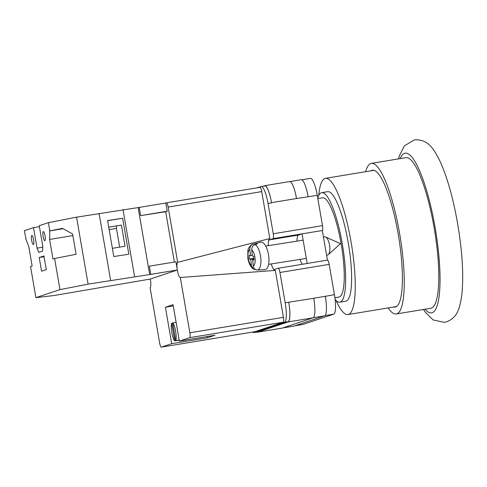 <?xml version="1.0" encoding="UTF-8"?>
<svg xmlns="http://www.w3.org/2000/svg" width="487" height="487" viewBox="0 0 487 487"><rect width="100%" height="100%" fill="white"/><g stroke="black" fill="none" stroke-linecap="round" stroke-linejoin="round"><path stroke-width="0.73" d="M318.717 195.537A69.032 14.878 80.6 0 1 325.499 178.333A69.032 14.878 80.6 0 1 351.024 241.668A69.032 14.878 80.6 0 1 347.986 314.553A69.032 14.878 80.6 0 1 336.036 300.436M317.743 198.093A55.506 11.962 80.6 0 1 321.73 192.663L327.702 191.683A55.506 11.962 80.6 0 1 348.223 242.605A55.506 11.962 80.6 0 1 345.782 301.203L339.81 302.19A55.506 11.962 80.6 0 1 335.105 299.402M321.73 192.663A55.506 11.962 80.6 0 1 342.251 243.585A55.506 11.962 80.6 0 1 339.81 302.19M317.828 198.586L322.577 197.801A50.301 10.842 80.6 0 1 341.174 243.95A50.301 10.842 80.6 0 1 338.964 297.058L334.892 297.727M365.64 171.704A76.319 16.448 80.6 0 1 371.368 163.376A76.319 16.448 80.6 0 1 399.59 233.395A76.319 16.448 80.6 0 1 396.229 313.969A76.319 16.448 80.6 0 1 388.121 307.924M371.368 163.376L405.908 157.678A76.319 16.448 80.6 0 1 434.124 227.697A76.319 16.448 80.6 0 1 430.764 308.271L396.229 313.969M371.082 170.809A69.379 14.951 80.6 0 1 372.5 170.225A69.379 14.951 80.6 0 1 398.153 233.876A69.379 14.951 80.6 0 1 395.097 307.127A69.379 14.951 80.6 0 1 393.569 307.029M296.997 241.144A15.03 3.239 -99.4 0 1 298.464 235.063L269.5 239.841A15.03 3.239 -99.4 0 0 268.495 241.406M273.207 268.702A15.03 3.239 -99.4 0 0 274.504 269.481A15.03 3.239 -99.4 0 0 274.613 269.451L278.205 268.252A4.627 0.998 -99.4 0 1 278.235 268.246L327.477 260.119A4.627 0.998 80.6 0 1 329.188 264.362L334.417 294.653A18.5 3.987 80.6 0 1 333.741 314.152L303.121 324.391A18.5 3.987 80.6 0 1 302.987 324.421L294.994 325.742M269.5 239.841L273.085 238.642A4.627 0.998 -99.4 0 0 273.256 233.772L322.497 225.639L317.268 195.348A18.5 3.987 80.6 0 0 310.426 178.376L301.83 179.794M257.154 187.842L261.05 186.539A18.5 3.987 -99.4 0 1 261.184 186.503A18.5 3.987 -99.4 0 1 268.027 203.475L273.256 233.772M252.595 332.073A18.5 3.987 -99.4 0 0 253.745 332.554A18.5 3.987 -99.4 0 0 253.879 332.518L257.44 331.933L288.06 321.694A18.5 3.987 -99.4 0 0 288.742 302.19L313.738 298.318A18.5 3.987 -99.4 0 0 313.725 298.245L313.738 298.318A18.5 3.987 -99.4 0 1 313.062 317.816L282.442 328.055A18.5 3.987 -99.4 0 1 282.308 328.092L257.349 332.207A18.5 3.987 -99.4 0 0 257.483 332.177L282.442 328.055M278.235 268.246A4.627 0.998 -99.4 0 1 279.946 272.489L285.181 302.78A18.5 3.987 -99.4 0 1 284.499 322.278L253.879 332.518M273.085 238.642L302.056 233.863L307.169 263.467L327.441 260.125L322.327 230.515L302.056 233.863L298.464 235.063M322.497 225.639A4.627 0.998 80.6 0 1 322.327 230.515M253.745 332.554L257.306 331.964A18.5 3.987 -99.4 0 0 257.44 331.933M256.667 332.067A18.5 3.987 -99.4 0 0 257.349 332.207M288.785 302.433A18.5 3.987 -99.4 0 1 288.103 321.937L257.483 332.177M263.157 186.18L264.575 185.705A18.5 3.987 -99.4 0 1 264.709 185.669A18.5 3.987 -99.4 0 1 271.551 202.647L271.588 202.89A18.5 3.987 -99.4 0 0 264.751 185.912L261.184 186.503M325.286 296.157A18.5 3.987 80.6 0 1 325.316 296.333L334.417 294.653M296.516 198.599A18.5 3.987 -99.4 0 0 296.504 198.526L317.268 195.348M290.027 181.566L301.264 179.709A18.5 3.987 -99.4 0 1 308.101 196.687A18.5 3.987 80.6 0 1 308.131 196.858M313.287 317.707L324.634 315.832A18.5 3.987 -99.4 0 0 325.316 296.333L313.725 298.245M324.634 315.832L294.014 326.071A18.5 3.987 -99.4 0 1 293.88 326.101L282.813 327.928M271.551 202.647L296.504 198.526A18.5 3.987 -99.4 0 0 289.662 181.554L264.709 185.669M300.004 259.401A15.03 3.239 -99.4 0 0 302.47 264.246M323.447 236.974L324.531 236.804A9.253 3.677 81 0 1 325.109 236.822A9.253 3.677 81 0 1 325.486 236.95A9.253 3.677 81 0 1 329.553 245.028A9.253 3.677 81 0 1 328.275 254.64A9.253 3.677 81 0 1 327.41 255.078L326.594 255.206M253.849 258.841L250.793 259.327L251.377 265.549L253.331 268.976C250.604 267.01 248.772 263.437 247.84 258.262L247.859 250.787C247.853 247.664 252.138 243.683 253.155 244.139A13.131 5.223 81 0 1 253.234 244.115L255.261 243.597A13.332 5.302 81 0 1 256.192 243.61A13.332 5.302 81 0 1 257.166 244.024L255.145 244.541A13.131 5.223 81 0 1 260.807 258.268A13.131 5.223 81 0 1 257.55 270.017C255.127 269.92 253.709 268.568 253.283 265.969L252.698 259.748L253.964 260.028L253.611 256.302L252.345 256.016L251.755 249.794C251.682 247.14 252.808 245.387 255.145 244.541M257.55 270.017L259.614 269.895A13.332 5.302 81 0 1 259.309 269.938L265.05 269.585A13.873 5.521 -99 0 0 268.733 256.32A13.873 5.521 -99 0 0 261.805 242.179A13.873 5.521 -99 0 0 260.728 242.191L253.155 244.139M250.793 259.327L249.527 259.041L249.174 255.316L250.44 255.596L249.849 249.374A8.523 3.391 -99 0 0 248.053 256.892A8.523 3.391 -99 0 0 251.377 265.549M253.331 268.976L255.365 269.603M253.234 244.115C250.908 244.967 249.776 246.72 249.849 249.374M259.309 269.938A13.332 5.302 81 0 1 259.005 269.932M253.806 258.372L249.527 259.041M252.278 255.304L250.44 255.596M255.261 243.597L255.346 244.486M253.916 259.553L252.698 259.748M176.117 322.364L172.672 322.936A9.253 1.991 80.6 0 1 175.63 331.276A9.253 1.991 80.6 0 1 175.722 340.577L179.167 340.005M179.192 340.163L174.766 340.894A9.253 1.991 80.6 0 1 171.808 332.554A9.253 1.991 80.6 0 1 171.716 323.252L172.702 323.088M174.766 340.894L171.716 323.252M189.693 337.655A4.627 0.998 -99.4 0 0 189.857 332.779L180.312 277.493L275.338 270.413L283.44 317.335A4.627 0.998 80.6 0 1 283.27 322.211L189.693 337.655L179.356 341.113L215.004 335.226L207.352 337.783L171.698 343.67L161.367 347.128L254.945 331.677A4.627 0.998 80.6 0 1 254.914 331.69A4.627 0.998 80.6 0 1 254.878 331.69M283.27 322.211L254.945 331.677M254.914 331.69L161.331 347.134A4.627 0.998 -99.4 0 1 159.62 342.891L150.075 287.604A7.689 1.656 80.6 0 0 150.276 279.045M173.281 305.927L165.403 307.23L171.698 343.67M165.403 307.23L173.062 304.667L179.356 341.113M180.312 277.493A7.689 1.656 80.6 0 1 180.22 277.511A7.689 1.656 80.6 0 1 177.335 269.993M177.189 269.001A7.689 1.656 80.6 0 1 177.694 262.347L269.828 238.527L261.726 191.61L168.143 207.06L177.694 262.347M168.143 207.06A4.627 0.998 -99.4 0 0 166.432 202.817A4.627 0.998 -99.4 0 0 166.402 202.823L165.793 203.024L167.211 211.224L165.683 211.735L174.37 262.049M166.469 202.811L259.979 187.373A4.627 0.998 80.6 0 1 260.015 187.367A4.627 0.998 80.6 0 1 261.726 191.61M274.96 270.443A16.187 3.488 80.6 0 1 271.222 263.936M268.252 245.679A16.187 3.488 80.6 0 1 269.828 238.527M207.133 336.523L207.352 337.783M172.672 322.936L175.722 340.577M33.39 244.547A4.627 0.998 80.6 0 1 33.353 244.553A4.627 0.998 80.6 0 1 31.631 240.231A4.627 0.998 80.6 0 1 31.813 235.434A4.627 0.998 80.6 0 1 31.85 235.428A4.627 0.998 80.6 0 1 33.573 239.75A4.627 0.998 80.6 0 1 33.39 244.547M44.871 240.706A4.627 0.998 80.6 0 1 44.841 240.712A4.627 0.998 80.6 0 1 43.112 236.39A4.627 0.998 80.6 0 1 43.3 231.599A4.627 0.998 80.6 0 1 43.331 231.587A4.627 0.998 80.6 0 1 45.054 235.909A4.627 0.998 80.6 0 1 44.871 240.706M41.584 271.198L39.222 257.532L43.915 255.961L46.271 269.628L41.584 271.198M25.768 238.904L28.751 246.41L32.13 265.993L30.535 266.523L35.916 297.667L54.112 295.506L150.246 279.051L177.359 269.987L175.947 261.787L149.339 266.176L150.757 274.376L149.692 274.54L138.125 207.584L76.55 217.172L48.402 222.662L39.246 225.725L42.789 246.221L42.619 251.097L38.79 252.376L37.049 248.139L33.506 227.642L24.35 230.704L25.994 238.88M149.692 274.54L88.117 284.134L59.968 289.625L35.916 297.667M59.968 289.625L54.593 258.487L52.992 259.023L49.613 239.434L49.82 230.862L48.402 222.662M54.593 258.487L76.094 254.293L72.575 233.949L62.519 228.385L49.82 230.862M88.117 284.134L76.55 217.172M165.793 203.024L138.125 207.584M39.41 226.668L33.506 227.642M134.595 276.707L123.028 209.751M110.646 280.415L99.08 213.452M128.824 254.22L122.608 218.231L107.584 220.556L113.8 256.546L128.824 254.22M139.191 207.419L140.609 215.619L165.683 211.735M150.757 274.376L177.359 269.987M140.609 215.619L167.211 211.224M112.381 248.333L125.062 246.239L121.403 225.079L108.723 227.173M107.609 220.708L122.608 218.231M44.049 256.734L39.222 257.532M42.753 247.201L37.049 248.139M63.097 228.707L49.607 230.935M119.686 247.128L116.454 228.397L109.143 229.608M72.861 235.592L49.613 239.434M116.454 228.397L116.454 225.895M425.029 309.221A80.939 17.447 -99.4 0 0 435.08 227.374A80.939 17.447 -99.4 0 0 400.168 158.622M295.061 325.724L303.121 324.391M325.024 315.588L333.741 314.152M279.946 272.489L329.188 264.362M285.181 302.78L288.742 302.19M278.272 268.24L307.169 263.473M268.027 203.475L271.588 202.89M282.88 327.909L294.014 326.071M288.103 321.937L313.062 317.816M284.499 322.278L288.06 321.694M253.283 265.969A8.523 3.391 -99 0 0 255.085 258.451A8.523 3.391 -99 0 0 251.755 249.794M189.857 332.779L283.44 317.335M396.515 306.542L347.986 314.553M374.028 170.322L325.499 178.333M398.597 158.884L399.443 155.724L404.399 145.844L414.413 139.866C428.116 138.972 433.893 148.9 440.199 161.641C447.376 177.676 453.184 198.319 457.616 223.57C462.266 251.091 463.715 274.406 461.962 293.497C460.087 307.589 457.804 318.845 444.54 322.406L433.138 319.959L425.273 312.197L423.453 309.476M328.275 254.64L340.492 243.652L325.486 236.95M303.145 240.176L265.719 246.075M306.293 258.408L268.599 264.35M260.015 187.367L166.432 202.817"/></g></svg>
